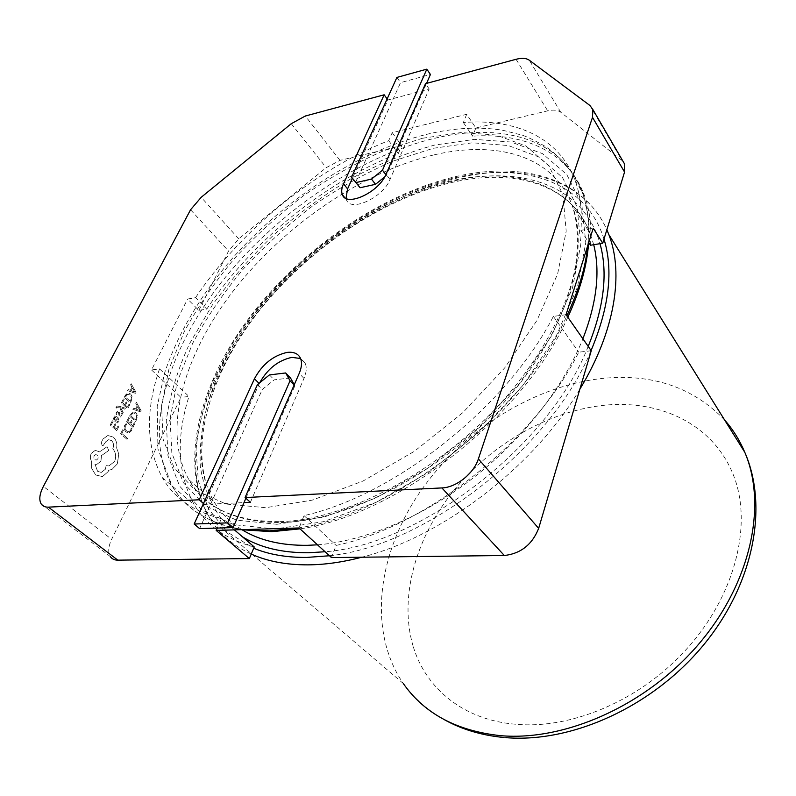 <?xml version="1.0" encoding="UTF-8"?>
<svg xmlns="http://www.w3.org/2000/svg" width="796" height="796" viewBox="0 0 796 796"><rect width="100%" height="100%" fill="white"/><g stroke="black" fill="none" stroke-linecap="round" stroke-linejoin="round"><path stroke-width="0.6" stroke-dasharray="3.98 2.98" d="M259.715 382.747L204.552 504.405L243.994 502.594M125.4 408.169L124.882 409.184L120.196 407.492L123.241 412.447L122.683 413.552L119.181 407.343L117.589 406.995L116.753 408.129L116.276 406.806L117.48 405.93L118.793 406.089L125.4 408.169L124.853 409.184L120.634 407.701M118.903 421.363L117.48 422.945L116.684 422.268L118.186 420.885L117.629 418.756L115.271 421.293L114.107 420.855L113.36 419.512L113.659 417.89L115.37 416.865L114.664 416.218L115.171 415.223L118.166 417.8L118.903 421.363L117.45 422.945L116.654 422.268L118.156 420.885L117.599 418.766L115.241 421.293L114.077 420.855L113.331 419.522L113.629 417.89L115.39 416.835L114.634 416.218L115.131 415.223L118.136 417.8L118.863 421.363M112.365 420.736L113.122 421.382L111.46 424.646L113.679 426.517L115.121 423.671L115.868 424.308L114.425 427.163L116.524 428.935L118.067 425.86L118.823 426.497L116.753 430.606L110.186 425.034L112.336 420.746L113.122 421.382M124.604 425.492L126.076 423.621L126.872 424.308L125.42 425.979L125.081 428.596L126.534 430.944L128.872 431.76L130.653 430.208L131.201 428.029L132.056 428.765L131.39 430.865L129.012 432.964L125.947 431.969L124.116 428.964L124.574 425.492L126.076 423.621M198.841 310.39L228.551 251.058L238.74 238.84L326.221 167.648L340.001 160.374L401.701 145.658L398.249 153.618C324.559 182.075 251.626 241.556 206.751 309.077L198.841 310.39L187.627 299.027L195.557 297.644L206.751 309.077M216.184 530.415L221.397 518.644C193.806 511.778 174.105 498.097 162.304 477.6C146.146 447.183 145.22 410.945 159.528 368.886L151.499 369.951L187.627 299.027M151.499 369.951L180.971 397.383L111.649 539.36L43.392 486.406M122.674 429.651L123.41 430.278L121.828 433.442L127.549 438.307L127.042 439.332L120.574 433.85L122.644 429.651L123.41 430.278M129.41 418.208L127.808 421.432L129.957 423.283L131.36 420.477L132.096 421.104L130.693 423.92L132.733 425.681L134.235 422.646L134.972 423.283L132.962 427.323L126.564 421.81L128.683 417.582L129.45 418.208L127.838 421.422L129.997 423.283L131.39 420.467L132.126 421.104L130.723 423.92L132.763 425.671L134.275 422.646L135.002 423.273L132.992 427.323L126.594 421.81L128.713 417.582L129.45 418.208M129.459 416.089L132.942 411.681L135.897 412.567L137.559 415.711L135.827 421.621L129.42 416.099L132.912 411.681L135.867 412.577L137.529 415.711L135.798 421.621L129.42 416.099M136.355 402.298L141.191 410.806L140.653 411.87L132.862 409.293L133.42 408.179L135.529 408.955L137.141 405.721L135.808 403.403L136.355 402.298L141.161 410.806L140.623 411.88L132.823 409.293L133.38 408.189L135.489 408.955L137.111 405.721L135.768 403.413L136.325 402.308M116.823 414.746L115.977 414.019L116.485 412.248L118.047 410.816L119.619 412.149L119.808 415.84L120.982 415.293L121.37 413.572L122.156 414.258L120.534 417.014L119.221 416.796L118.425 412.099L117.201 412.726L116.863 414.746L116.017 414.019L117.718 410.925L119.052 411.154L119.649 412.149L119.838 415.83L121.012 415.293L121.4 413.572L122.186 414.248L120.564 417.014L119.251 416.796L118.773 412.736L117.997 411.93L116.863 414.746M123.46 398.876L124.196 399.522L122.574 402.726L124.743 404.617L126.156 401.821L126.892 402.468L125.479 405.264L127.539 407.055L129.051 404.04L129.788 404.686L127.768 408.706L121.32 403.094L123.42 398.886L124.196 399.522L122.574 402.726M124.206 397.403L127.718 393.035L130.693 393.97L132.365 397.144L130.614 403.035L124.176 397.413L125.261 395.264L127.688 393.045L130.663 393.98L132.335 397.144L130.584 403.045L124.176 397.413M131.161 383.692L136.026 392.289L135.489 393.343L127.639 390.647L128.196 389.543L130.315 390.348L131.947 387.135L130.604 384.796L131.161 383.692L135.997 392.289L135.459 393.353L127.599 390.647L128.166 389.543L130.285 390.348L131.917 387.135L130.574 384.796L131.161 383.692M113.4 437.123C116.266 439.949 117.35 443.541 116.674 447.909L118.793 454.068L117.33 463.899L112.057 469.371L108.714 470.247L108.147 471.67L102.505 476.575L95.659 474.963L91.649 468.247L91.719 461.65C90.137 459.023 89.988 456.277 91.261 453.392L95.311 450.327L99.52 451.879L107.132 446.665L108.734 450.526L101.51 455.571L100.923 461.272L96.833 464.366L94.983 464.217L97.619 471.322L101.251 472.436L105.331 469.302L106.166 465.63L108.943 465.909L114.564 461.541C116.495 456.755 115.888 452.446 112.743 448.626L112.972 448.168C114.127 445.262 113.659 442.755 111.569 440.636L108.654 439.7L105.808 441.71L103.142 445.631L101.987 445.262L101.361 442.367L103.092 438.954L107.878 435.502L113.37 437.133C116.236 439.949 117.32 443.551 116.634 447.919L118.763 454.068L117.301 463.909L112.027 469.371L108.684 470.247L108.107 471.67L102.475 476.575L95.629 474.963L91.62 468.257L91.689 461.66C90.107 459.033 89.958 456.277 91.232 453.402L95.271 450.327L99.49 451.879L107.102 446.665L108.704 450.526L101.47 455.571L100.893 461.272L96.804 464.366L94.953 464.217L97.59 471.322L101.211 472.436L105.301 469.302L106.137 465.63L108.903 465.919L114.524 461.541C116.465 456.755 115.858 452.446 112.714 448.626L112.942 448.168C114.087 445.272 113.619 442.755 111.539 440.636L108.624 439.7L105.778 441.71L103.112 445.631L101.958 445.272L101.331 442.367L103.062 438.954L107.838 435.502L113.37 437.133M346.011 198.363L346.479 199.826C350.538 212.532 383.055 197.607 390.03 179.498L429.183 89.003L387.871 99.978L352.399 178.244M384.727 176.861L386.458 175.448L426.547 83.391M355.623 182.364L400.547 82.645L430.427 74.476M290.47 377.931L274.232 379.841L262.322 389.433L199.617 528.614M245.884 498.256L294.868 385.762L294.271 384.697M250.392 502.306L303.982 378.428C306.569 372.239 306.938 367.105 305.077 363.016L300.57 358.489M195.557 297.644C241.128 229.805 314.639 169.787 388.697 140.663L392.229 132.693L466.695 114.296L475.869 127.967L547.698 110.843C553.369 109.54 557.727 110.017 560.762 112.246L622.979 161.26M387.871 99.978L387.135 98.943M429.183 89.003L425.522 83.66M392.229 132.693L401.701 145.658M388.697 140.663L398.249 153.618M466.695 114.296L463.371 122.514C515.151 118.405 559.289 137.22 575.16 180.682C580.423 195.05 582.344 211.607 580.911 230.352L593.229 228.203M580.911 230.352L588.732 242.511M463.371 122.514L472.605 136.176L475.869 127.967M590.493 245.248C591.796 226.522 589.766 209.935 584.423 195.518C568.324 151.887 524.236 132.574 472.605 136.176M41.084 503.788L110.316 556.553C107.828 552.295 108.276 546.563 111.649 539.36M254.242 546.961C226.661 539.658 206.731 525.698 194.453 505.072C177.568 474.466 175.747 438.268 188.96 396.468L180.971 397.383M591.239 350.757L578.742 352.18C534.962 440.656 426.069 526.793 336.161 545.409L331.464 557.578M204.552 504.405L203.477 503.48M159.528 368.886L188.96 396.468M221.397 518.644L234.422 529.877M566.055 314.699L553.359 316.39C507.43 406.229 395.234 495.261 304.022 515.609L299.017 527.967M304.022 515.609L336.161 545.409M553.359 316.39L578.742 352.18M257.466 384.567L262.322 389.433M269.416 374.926L274.232 379.841M294.142 385.005L294.868 385.762M385.851 174.652L386.458 175.448M396.896 77.431L400.547 82.645M123.38 430.278L121.828 433.442M121.798 433.452L127.549 438.307M127.519 438.307L127.042 439.332M127.012 439.332L120.574 433.85M120.544 433.85L122.644 429.651M126.037 423.621L126.872 424.308M126.833 424.308L125.39 425.979L125.052 428.596L126.494 430.944L128.843 431.76L130.624 430.218L131.171 428.029L132.056 428.765M132.027 428.775L131.36 430.865L128.982 432.964L125.917 431.979L124.086 428.964L124.574 425.492M135.569 419.98L130.663 415.721L133.25 412.796L135.32 413.612L136.673 416.029L135.599 419.98L130.693 415.711L133.081 412.835L135.35 413.612L136.703 416.019L135.599 419.98M136.365 409.263L137.668 406.666L140.076 410.666L136.365 409.263L137.698 406.656L140.106 410.666L136.395 409.263M113.082 421.382L111.43 424.646L113.679 426.517M113.639 426.527L115.121 423.671M115.082 423.671L115.868 424.308M115.838 424.308L114.425 427.163M114.395 427.163L116.524 428.935M116.485 428.945L118.037 425.86L118.823 426.497L116.753 430.606M116.723 430.606L110.186 425.034M110.156 425.044L112.336 420.746M115.321 420.159L114.256 419.154L115.36 417.452L116.972 418.228L115.38 420.149L114.684 419.9L114.465 418.208L115.39 417.452L117.002 418.228L115.41 420.139M120.604 407.701L123.241 412.447M123.201 412.457L122.683 413.552M122.654 413.562L119.181 407.343M119.141 407.353L117.559 406.995L116.753 408.129M116.713 408.139L116.027 407.502M115.987 407.502L117.45 405.93L125.36 408.169M122.544 402.726L124.743 404.617L126.156 401.821M126.126 401.821L126.892 402.468M126.862 402.468L125.45 405.264L127.539 407.055M127.499 407.055L129.051 404.04M129.022 404.04L129.788 404.686M129.758 404.686L127.738 408.716L121.32 403.094M121.291 403.094L123.42 398.886M130.355 401.393L125.42 397.045L127.828 394.199L130.106 395.015L131.479 397.443L130.385 401.383L125.45 397.045L127.858 394.189L130.136 395.005L131.509 397.443L130.385 401.383M131.171 390.677L132.474 388.08L134.912 392.11L131.171 390.677L132.504 388.08L134.932 392.13L131.201 390.667M94.097 455.819L95.679 454.615C97.789 454.994 98.505 456.406 97.848 458.874L96.266 460.088C94.147 459.68 93.431 458.267 94.097 455.819L95.709 454.615C97.818 454.984 98.545 456.406 97.878 458.874L96.296 460.078C94.177 459.68 93.46 458.257 94.137 455.819M422.527 138.245L382.558 151.22C355.603 163.13 329.295 177.926 303.634 195.617C278.709 214.661 255.665 235.596 234.502 258.431C214.721 282.063 197.965 306.46 184.244 331.643L168.931 369.225L161.558 405.592L163.071 439.113L174.185 467.978L195.269 490.256L226.094 504.037L265.705 507.699L312.251 500.127L362.986 481.053L414.457 451.252L462.884 412.607L504.674 367.911L536.892 320.539L557.638 273.933L566.195 231.158L562.911 194.632L548.961 165.976L526.017 146.016L496.017 134.972L460.914 132.574L422.527 138.245M587.756 245.626C589.727 225.238 587.846 207.308 582.125 191.836C562.284 138.006 500.385 122.186 433.711 138.504C356.946 157.359 275.515 213.626 221.109 282.58C167.25 351.374 142.295 433.223 172.125 485.988C185.906 509.719 209.855 524.256 243.954 529.599M251.238 554.066C233.079 545.698 219.308 533.768 209.925 518.295C178.692 465.182 201.129 383.881 252.979 316.201C305.356 248.382 385.165 193.945 460.954 177.17C524.723 163.14 584.433 179.15 606.86 229.736M603.985 239.108C586.314 181.767 524.295 162.374 457.461 177.229C371.394 196.353 280.371 265.098 231.268 345.653L213.258 380.458C203.995 403.93 198.274 426.875 196.075 449.302L198.333 480.963L208.572 508.992L227.069 531.917L253.705 548.235M274.899 529.022L233.666 524.634L201.577 509.748L179.607 486.127L167.976 455.79L166.264 420.756C169.717 395.741 177.418 370.14 189.388 343.952L212.154 305.336C230.422 280.162 251.218 256.431 274.57 234.143C299.017 212.98 324.818 194.314 351.971 178.135C379.553 163.638 407.124 152.603 434.696 145.041L474.525 139.37L511.102 142.036L542.534 153.658L566.772 174.523L581.796 204.433L585.776 242.541L577.438 287.157L556.344 335.753L523.211 385.105L479.968 431.571L429.691 471.62L376.16 502.306L323.355 521.698L274.899 529.022M276.869 524.285L324.261 517.012L375.841 497.998L428.099 467.988L477.182 428.885L519.41 383.533L551.827 335.355L572.533 287.873L580.811 244.233L577.06 206.9L562.503 177.528L538.892 156.991L508.186 145.499L472.386 142.792L433.342 148.275L392.776 161.19C365.454 173.12 338.827 187.985 312.878 205.796C287.694 224.999 264.431 246.153 243.098 269.257C223.179 293.177 206.343 317.922 192.582 343.484L177.289 381.702L170.065 418.786L171.846 453.053L183.369 482.684L204.99 505.689L236.482 520.126L276.869 524.285M434.337 154.812C496.415 140.176 553.479 155.578 572.135 205.219C590.642 252.77 566.543 332.579 503.778 402.647C441.143 472.725 348.986 520.823 282.073 522.494C236.651 522.683 205.627 508.465 188.99 479.839C161.16 430.437 184.095 353.732 234.661 289.127C285.714 224.392 362.449 171.797 434.337 154.812M242.551 536.882L220.999 518.395C210.234 503.231 203.338 485.938 200.313 466.506C199.408 446.248 201.935 425.134 207.905 403.154C215.636 381.025 226.144 359.066 239.417 337.295C288.6 261.765 374.836 198.373 456.188 180.453C522.594 165.767 583.886 185.826 599.995 243.666M588.194 346.399C550.016 444.994 420.497 545.031 325.076 551.747M317.495 544.832C364.687 541.171 422.129 517.31 472.525 478.466C522.823 439.491 563.399 387.443 582.891 338.807M593.707 244.72L590.204 233.546C571.08 183.568 514.236 167.011 452.665 180.533C381.384 196.234 305.684 247.665 255.914 311.674C206.602 375.563 185.239 451.929 213.935 501.55C220.761 512.992 230.183 522.415 242.193 529.837M724.639 420.029C693.147 387.353 652.521 373.473 602.761 378.399C533.002 385.791 462.118 430.895 419.85 492.226C377.961 553.469 367.085 630.472 403.293 683.525C414.099 698.371 427.92 710.5 444.755 719.922M413.154 646.302C398.448 596.662 416.278 536.524 454.436 489.689C492.913 442.954 550.454 410.179 606.492 405.025C662.252 400.179 714.42 425.343 733.922 476.396C753.394 527.201 733.564 601.736 679.844 656.202C634.521 702.739 569.349 728.897 516.793 724.35C463.74 720.48 425.631 688.421 413.154 646.302M579.866 389.174C534.176 466.695 441.86 537.25 361.762 557.22M329.464 555.757C425.044 546.155 551.23 448.118 591.08 350.538M297.883 528.007C394.945 514.375 522.922 414.368 566.871 315.863M190.562 209.756L228.551 251.058M560.762 112.246L529.27 60.197M589.935 105.49L621.736 160.086M291.256 123.708L326.221 167.648M238.74 238.84L201.189 197.299M516.067 59.292L547.698 110.843M340.001 160.374L305.316 116.017M390.03 179.498L386.04 174.225M303.982 378.428L299.197 373.414M588.622 242.86C589.886 223.626 587.717 206.622 582.125 191.836C573.966 172.941 561.996 157.976 546.225 146.952C535.041 140.584 527.002 136.653 522.116 135.171L502.843 130.265C479.152 126.464 453.76 127.818 426.676 134.345C356.737 151.668 283.267 200.025 230.203 260.819C199.806 296.44 177.996 333.643 164.762 372.438L157.21 406.229L157.926 448.864L172.125 485.988C185.766 508.923 208.791 523.479 241.188 529.678M403.293 683.525L209.925 518.295C177.896 465.431 198.96 384.11 250.611 315.952C302.699 247.725 382.747 192.791 458.824 175.906C523.589 161.558 583.966 178.493 606.851 229.775M279.764 521.678C346.499 520.186 440.566 471.023 503.739 399.821C539.051 359.404 563.11 315.853 573.14 277.605C579.398 249.486 578.702 225.069 572.135 205.219L590.204 233.546C572.702 185.886 517.45 168.105 454.815 181.806C383.065 197.507 306.311 249.745 256.362 314.45C206.592 379.334 187.11 454.805 213.935 501.55L188.99 479.839C204.065 507.55 234.322 521.499 279.764 521.678M503.719 737.464L505.868 737.653M567.817 317.216C524.524 415.602 397.124 515.38 299.983 528.852M575.16 180.682L584.423 195.518M162.304 477.6L194.453 505.072M346.479 199.826L344.688 197.577M305.077 363.016L300.341 358.001"/><path stroke-width="1.19" d="M622.979 161.26L624.701 164.215L624.552 172.065L602.731 243.218L593.229 228.203L566.055 314.699L591.239 350.757L538.653 528.385C532.196 544.603 520.753 553.638 504.336 555.508L441.889 487.928L245.078 497.54L299.197 373.414C301.813 367.215 302.191 362.071 300.341 358.001C298.002 353.524 293.595 351.663 287.117 352.409C273.127 355.563 262.242 364.349 254.451 378.767L199.189 499.779L48.417 507.142L117.818 560.145C114.425 560.145 111.928 558.951 110.316 556.553M300.57 358.489L291.834 357.384C278.292 360.329 267.585 368.777 259.715 382.747M48.417 507.142C45.014 507.261 42.566 506.147 41.084 503.788C38.835 499.59 39.601 493.789 43.392 486.406L190.562 209.756L201.189 197.299L291.256 123.708L305.316 116.017L384.16 94.794L343.514 183.786C341.564 188.135 341.185 191.776 342.389 194.702C346.399 207.378 378.995 192.343 386.04 174.225L425.522 83.66L516.067 59.292C521.858 57.8 526.255 58.098 529.27 60.197L589.935 105.49L592.851 109.5L592.503 117.33L478.386 458.894L538.653 528.385M351.593 177.219L396.896 77.431L426.825 69.153L382.478 170.195L371.493 179.11L356.021 182.563L351.593 177.219L360.071 187.737L375.513 184.324L384.727 176.861M352.399 178.244L347.563 188.901L346.011 198.363M294.271 384.697L290.47 377.931L285.674 372.956L290.052 380.786L294.142 385.005M290.052 380.786L227.676 522.882L194.154 524.027L199.617 528.614L233.109 527.579L245.884 498.256M243.994 502.594L250.392 502.306L245.078 497.54M387.135 98.943L384.16 94.794M602.731 243.218L590.493 245.248L588.732 242.511M504.336 555.508L331.464 557.578L299.017 527.967L216.184 530.415L249.347 558.563L117.818 560.145M249.347 558.563L254.242 546.961L234.422 529.877M203.477 503.48L199.189 499.779M441.889 487.928C456.148 487.58 473.839 473.52 478.386 458.894M194.154 524.027L257.466 384.567L269.416 374.926L285.674 372.956M227.676 522.882L233.109 527.579M426.547 83.391L430.427 74.476L426.825 69.153M382.478 170.195L385.851 174.652M371.493 179.11L375.513 184.324M356.021 182.563L360.071 187.737M243.954 529.599L269.625 530.862L297.883 528.007M361.762 557.22C342.718 562.195 324.778 564.742 307.952 564.862C286.202 564.911 267.297 561.319 251.238 554.066M253.705 548.235C268.909 554.513 286.58 557.568 306.709 557.429L329.464 555.757M599.995 243.666C608.074 272.521 604.144 306.768 588.194 346.399M325.076 551.747L308.569 552.752C282.092 552.912 260.083 547.628 242.551 536.882M242.193 529.837C259.456 540.434 281.167 545.588 307.326 545.32L317.495 544.832M582.891 338.807C596.791 302.808 600.393 271.446 593.707 244.72M403.293 683.525C424.268 713.534 456.655 730.907 500.455 735.653C565.518 741.424 647.616 704.788 699.624 643.039C751.732 581.279 767.045 504.176 744.787 452.297C739.653 440.178 732.937 429.422 724.639 420.029M606.86 229.736L608.91 234.73C623.935 273.446 615.189 330.957 579.866 389.174M591.08 350.538C609.248 307.166 613.547 270.023 603.985 239.108M566.871 315.863C578.573 290.868 585.538 267.456 587.756 245.626M258.999 383.334L254.451 378.767M624.552 172.065L592.503 117.33M347.563 188.901L343.514 183.786M241.188 529.678L271.476 531.678M444.755 719.922C462.118 729.524 481.779 735.365 503.719 737.464M505.868 737.653C571.787 743.106 652.203 706.838 702.967 645.685C753.732 584.602 768.707 506.734 744.787 452.297L608.91 234.73L606.851 229.775M588.622 242.86C587.02 265.824 580.085 290.61 567.817 317.216M299.983 528.852L271.953 531.668M624.701 164.215L592.851 109.5M344.688 197.577L342.389 194.702"/></g></svg>
